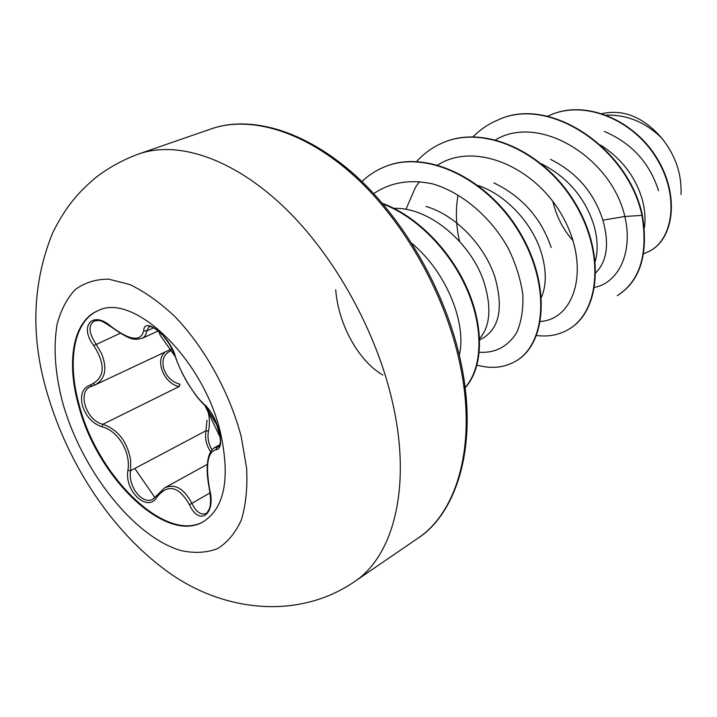 <?xml version="1.0" encoding="UTF-8"?>
<svg xmlns="http://www.w3.org/2000/svg" width="717" height="717" viewBox="0 0 717 717"><rect width="100%" height="100%" fill="white"/><g stroke="black" fill="none" stroke-linecap="round" stroke-linejoin="round"><path stroke-width="1.08" d="M204.157 521.205C166.478 544.248 97.844 477.181 79.381 405.643C66.833 361.834 73.555 321.18 98.077 310.676M220.486 432.745C230.327 477.845 224.771 507.394 203.834 521.393C166.263 544.974 97.252 477.755 78.727 405.956C66.098 361.924 72.955 321.091 97.736 310.82C132.923 291.55 203.305 358.428 220.486 432.745M175.522 356.949C180.585 373.118 194.495 396.044 204.417 404.513C210.789 410.312 215.754 419.275 219.312 431.419C221.777 443.142 220.648 449.272 215.934 449.801C207.554 452.015 205.456 465.208 209.633 489.37C216.265 514.573 199.263 526.628 189.431 504.732C178.891 486.234 168.136 483.581 157.175 496.773C148.052 513.318 124.247 491.45 127.895 470.424C131.032 452.23 117.982 430.505 101.778 426.74C92.457 423.487 86.004 416.46 82.41 405.652C79.963 394.888 82.572 388.022 90.243 385.038C104.879 378.226 106.053 365.078 93.748 345.603C78.637 325.885 92.834 309.878 111.476 326.791C130.127 340.593 140.882 341.91 143.75 330.725C144 315.471 170.646 337.205 175.522 356.949L175.19 356.537C178.954 366.871 183.498 376.344 188.831 384.939L195.427 394.708C199.281 399.772 202.409 403.277 204.802 405.23L204.972 405.374M206.102 405.634C209.454 414.05 210.251 422.555 208.477 431.15L205.967 430.756L206.98 420.216M94.277 321.028L94.25 321.037C88.083 325.366 88.684 333.047 96.051 344.097L101.563 353.624C107.523 368.726 105.309 379.176 94.931 384.984L90.709 386.588C76.961 391.76 86.381 420.861 102.863 424.285C118.081 429.653 127.33 441.627 130.628 460.206L130.619 470.693C127.617 486.511 142.782 505.682 153.178 499.014L153.205 498.996M175.19 356.537L172.161 349.08L168.549 342.762L162.562 334.982L158.815 331.577L160.411 335.583L175.19 356.537C169.32 343.04 173.648 349.842 162.598 335.018C152.094 324.676 148.903 326.737 148.93 326.907L146.671 330.994C146.259 334.615 144.735 337.053 142.1 338.281L141.93 338.343C134.276 339.715 132.618 341.731 111.467 327.167L111.476 326.791M208.477 431.15C207.249 437.755 208.432 443.931 212.008 449.693M170.225 349.6L171.309 350.613C164.372 353.373 161.764 359.136 163.494 367.893C166.344 376.631 171.847 382.071 180.012 384.231L179.16 386.544C164.874 384.231 154.836 361.655 164.354 352.889M644.359 227.907C645.703 219.07 644.986 209.552 642.199 199.362C635.432 176.615 621.549 158.511 600.55 145.058M658.502 190.722C649.745 162.938 631.713 143.176 604.395 131.444M595.863 272.675C607.084 261.14 609.423 243.637 602.889 220.182C594.097 192.712 576.629 172.43 550.495 159.335M595.316 261.239C598.166 250.565 597.664 238.483 593.81 224.986C585.009 197.623 567.55 177.233 541.443 163.808M551.203 247.553C541.174 218.076 522.048 196.512 493.834 182.88M541.469 297.152C546.578 285.088 546.533 270.3 541.353 252.778C532.606 223.91 506.686 195.015 478.167 185.533M479.664 339.921L483.894 337.51C499.57 327.293 503.271 307.226 494.999 277.327C485.14 246.496 456.37 215.199 426.023 206.451M479.61 338.549C490.132 326.423 491.683 307.916 484.271 283.018C472.109 244.067 430.218 207.07 393.965 208.351M552.843 201.468C556.625 216.892 563.383 230.005 573.107 240.795M335.708 289.811C338.541 326.19 359.898 362.175 382.896 375.009M602.19 113.591C623.682 109.038 643.49 117.176 661.612 137.987C675.378 155.006 681.84 173.828 681.007 194.45M661.612 137.987C645.39 122.213 627.017 114.595 606.483 115.132M602.889 220.182L624.839 216.471C633.416 253.164 618.099 282.749 594.635 287.392M495.662 139.779C539.713 113.349 611.601 158.072 624.839 216.471L641.975 215.405C648.24 254.302 640.021 281.046 617.301 295.637L617.498 295.521M547.501 116.315L550.208 115.087C585.511 99.564 633.416 120.322 656.306 157.892C679.591 195.382 673.433 238.125 650.211 250.825L643.606 253.773M642.378 215.19C628.433 148.401 549.805 95.092 498.297 119.856L497.858 120.035C549.374 95.271 628.02 148.598 641.975 215.405L642.378 215.19C648.643 254.069 640.415 280.813 617.687 295.404M550.405 114.998L550.611 114.917C585.914 99.394 633.81 120.142 656.691 157.704C679.967 195.185 673.801 237.919 650.579 250.609L650.4 250.717M457.93 195.714C455.447 210.628 455.976 225.819 459.525 241.288M540.439 321.458C575.07 319.271 590.745 267.495 563.159 217.439C536.217 167.16 475.084 141.07 437.782 164.973M419.535 181.482L415.448 187.415M415.385 187.522L405.93 209.4M479.306 352.253C495.483 353.221 507.994 346.58 516.84 332.321C521.376 321.691 523.374 309.152 522.845 294.723C520.712 279.594 515.899 264.214 508.416 248.584C491.387 217.807 462.797 192.864 433.122 184.018C410.474 178.999 390.675 182.19 373.727 193.59M459.292 355.121C466.919 323.941 446.915 272.594 412.015 243.511M497.858 120.035C488.492 123.942 480.238 129.526 473.103 136.777M536.576 335.502C548.388 337.017 559.081 334.956 568.671 329.327C599.421 311.77 605.318 253.191 574.362 202.642C543.827 151.905 484.253 124.812 443.187 142.638C432.987 146.913 424.159 153.196 416.685 161.486M477.029 365.15C491.423 369.085 504.329 367.749 515.765 361.153C546.148 343.9 550.853 283.672 518.355 230.937C486.269 178.022 425.28 149.163 383.98 167.115C375.744 170.547 368.395 175.369 361.942 181.571M465.127 387.512C481.967 368.825 484.109 330.205 467.681 291.165C451.244 252.115 417.536 217.072 383.003 204.022M568.886 329.202L569.092 329.076C599.842 311.51 605.757 252.949 574.81 202.418C544.284 151.69 484.719 124.615 443.662 142.441L443.42 142.54M515.989 361.01L516.222 360.875C546.614 343.622 551.328 283.403 518.848 230.686C486.771 177.789 425.79 148.948 384.491 166.9L384.24 167.007M465.154 387.736C482.416 369.21 484.791 330.241 468.174 290.797C451.549 251.362 417.321 216.086 382.448 203.368M210.61 451.647C206.29 445.257 204.739 438.293 205.967 430.756L130.619 470.693L127.895 470.424M164.444 488.017L164.722 487.865C174.894 483.303 183.928 488.447 191.806 503.271C196.243 512.09 201.011 515.46 206.111 513.372M219.895 444.737L214.24 447.811L218.622 446.79M189.431 504.732L210.063 492.875M215.934 449.801L217.099 447.121L219.438 445.849M204.417 404.513L210.708 412.176L215.073 419.992L217.86 426.947L220.253 437.487L204.802 405.23L216.668 424.643C219.59 433.749 220.809 439.682 220.325 442.452L219.599 445.517L218.604 446.79M153.725 327.803L146.671 330.994L143.75 330.725M120.151 333.333L93.748 345.603M94.752 385.056L92.072 386.069L90.243 385.038M179.16 386.544L102.863 424.285L101.778 426.74M157.175 496.773L156.996 495.304L153.178 499.005M62.72 402.846C55.057 373.674 53.183 347.485 57.1 324.281C60.864 310.12 66.869 298.604 75.106 289.722C84.552 282.659 95.746 279.137 108.697 279.146L129.714 284.497C144.655 291.631 159.694 302.296 174.831 316.502C204.659 347.485 229.682 392.665 241.199 436.572L246.621 468.084C247.598 487.838 245.85 505.109 241.378 519.915C235.463 532.919 227.477 542.509 217.412 548.693C206.433 552.825 194.343 553.461 181.15 550.611C133.792 537.006 81.684 470.253 62.72 402.846M138.883 153.913C177.583 140.451 232.487 158.09 283.654 206.747C334.687 255.449 377.5 332.787 393.194 405.338C411.459 488.098 393.185 556.302 354.431 581.684L417.608 538.431C457.096 512.467 476.796 445.759 460.431 366.27C446.395 296.56 405.472 223.041 355.542 177.108C305.469 131.238 250.708 115.159 211.246 128.872L138.883 153.913C123.055 159.703 108.572 167.67 95.451 177.816C77.866 192.927 66.305 205.797 52.691 232.774C32.104 283.6 30.401 337.492 47.573 394.449C68.267 464.24 111.305 530.661 166.819 571.099C222.431 611.897 298.03 620.357 354.431 581.684M155.006 497.688L134.787 468.479M94.375 384.868L93.891 383.487M172.008 348.767L94.931 384.984M211.246 128.872C246.101 116.486 298.191 126.47 350.756 171.363C402.811 216.077 447.023 292.751 461.434 364.98C479.01 451.101 453.825 515.505 417.608 538.431M443.662 142.441L443.187 142.638M516.222 360.875L515.765 361.153M384.491 166.9L383.98 167.115M158.358 330.922L142.118 338.316M207.392 464.302L164.695 487.82M214.284 447.82C210.422 450.491 208.136 455.833 207.428 463.836C206.756 470.639 207.419 479.162 209.418 489.406C210.986 498.342 210.915 504.92 209.212 509.142C207.267 512.574 206.236 513.981 206.12 513.372L206.12 513.372M111.467 327.167C99.385 318.922 99.851 320.445 94.25 321.037L94.25 321.037M164.453 488.035L156.996 495.304"/></g></svg>
